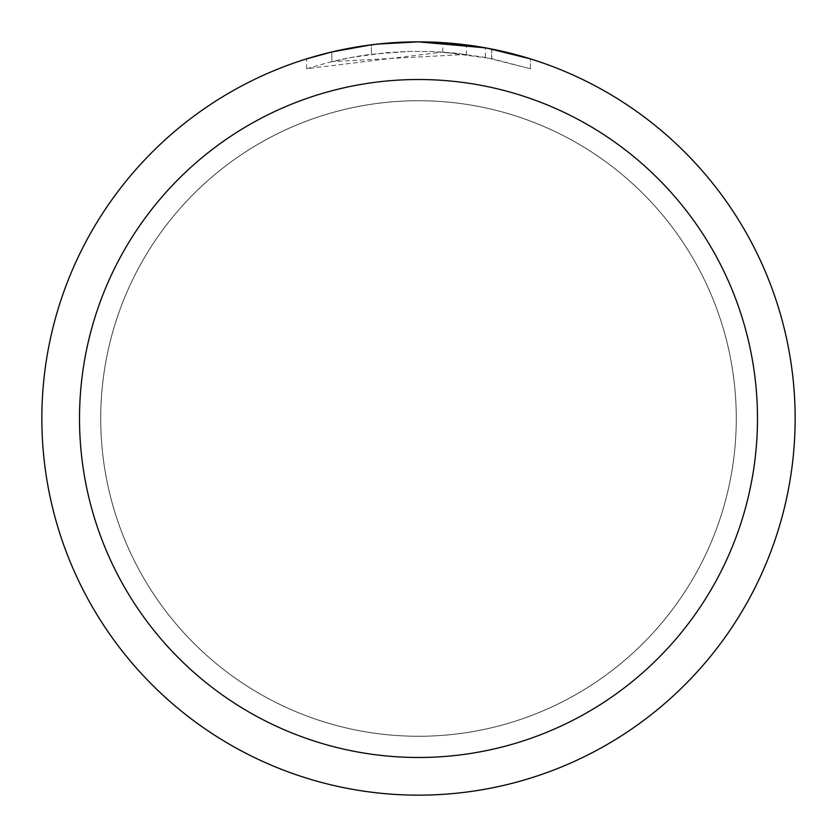 <?xml version="1.0" encoding="UTF-8"?>
<svg xmlns="http://www.w3.org/2000/svg" width="837" height="837" viewBox="0 0 837 837"><rect width="100%" height="100%" fill="white"/><g stroke="black" fill="none" stroke-linecap="round" stroke-linejoin="round"><path stroke-width="0.63" stroke-dasharray="4.18 3.14" d="M418.5 100.754A317.746 317.746 0 0 1 736.257 418.5A317.746 317.746 0 0 1 418.5 736.246A317.746 317.746 0 0 1 100.754 418.5A317.746 317.746 0 0 1 418.5 100.754A317.746 317.746 0 0 1 736.257 418.5A317.746 317.746 0 0 1 418.5 736.246A317.746 317.746 0 0 1 100.754 418.5A317.746 317.746 0 0 1 418.5 100.754M387.897 43.095L418.5 41.85L442.783 42.635L491.612 49.017L491.612 58.621L442.783 52.072L306.614 68.728L328.815 62.388L351.394 57.45L385.742 52.731L408.812 51.392L431.923 51.507L466.471 54.415L466.471 44.916L418.5 41.85A376.65 376.65 0 0 1 795.15 418.5A376.65 376.65 0 0 1 418.5 795.15A376.65 376.65 0 0 1 41.85 418.5A376.65 376.65 0 0 1 418.5 41.85L426.012 41.923M431.254 42.07L464.88 44.717M491.601 49.017L487.186 48.169M530.396 58.862L485.397 47.845L485.408 57.418L530.396 68.739L491.601 58.621M466.471 54.415L331.86 61.635A367.234 367.234 0 0 1 371.429 54.29L408.582 51.402L431.599 51.496L454.679 53.055L485.408 57.418M362.191 46.087L331.86 51.957L331.86 61.635L331.86 51.946A376.65 376.65 0 0 1 371.429 44.8L371.429 54.29L371.429 44.8L381.662 43.66M377.79 44.058L376.022 44.256M306.593 68.739L306.593 58.862L337.96 50.565L361.898 46.129L394.164 42.635L418.5 41.85L392.971 42.718M442.783 52.072L442.783 42.635M491.612 58.621L491.612 49.017M530.428 68.739L530.428 58.862L530.428 68.739M371.429 44.811L390.889 42.865M100.702 418.5A317.798 317.798 0 0 1 418.5 100.702A317.798 317.798 0 0 1 736.298 418.5A317.798 317.798 0 0 1 418.5 736.298A317.798 317.798 0 0 1 100.702 418.5A317.798 317.798 0 0 1 418.5 100.702A317.798 317.798 0 0 1 736.298 418.5A317.798 317.798 0 0 1 418.5 736.298A317.798 317.798 0 0 1 100.702 418.5M491.769 49.048L491.769 58.653"/><path stroke-width="1.26" d="M426.012 41.923L431.254 42.07M464.88 44.717L466.471 44.916M485.408 47.845L418.5 41.85A376.65 376.65 0 0 1 795.15 418.5A376.65 376.65 0 0 1 418.5 795.15A376.65 376.65 0 0 1 41.85 418.5A376.65 376.65 0 0 1 418.5 41.85L377.79 44.058M487.186 48.169L530.396 58.862M418.5 79.515A338.985 338.985 0 0 1 757.485 418.5A338.985 338.985 0 0 1 418.5 757.485A338.985 338.985 0 0 1 79.515 418.5A338.985 338.985 0 0 1 418.5 79.515M376.022 44.256L362.191 46.087M306.614 58.862L331.86 51.957L371.429 44.811M381.662 43.66L387.897 43.095M390.889 42.865L392.971 42.718"/></g></svg>
